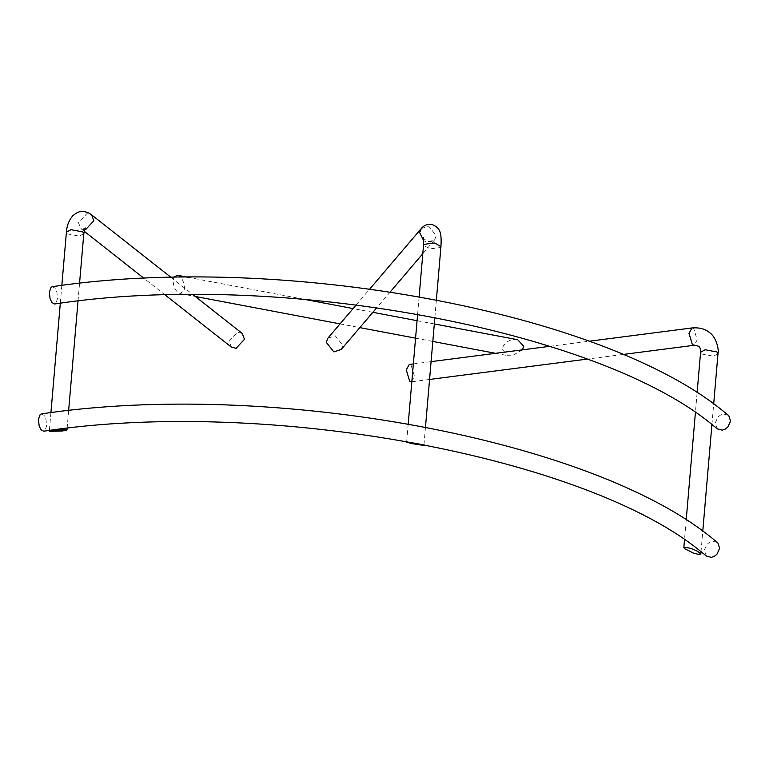 <?xml version="1.0" encoding="UTF-8"?>
<svg xmlns="http://www.w3.org/2000/svg" width="769" height="769" viewBox="0 0 769 769"><rect width="100%" height="100%" fill="white"/><g stroke="black" fill="none" stroke-linecap="round" stroke-linejoin="round"><path stroke-width="0.58" stroke-dasharray="3.85 2.88" d="M242.197 333.4L237.486 332.198L229.104 341.253L231.392 347.127M411.492 381.789L414.462 376.349L411.059 365.064L409.252 364.458M341.186 349.491L342.868 345.406L335.236 335.774L327.892 338.158M522.391 349.847L512.154 355.759L507.982 355.672L501.974 349.107C503.906 343.426 507.761 340.273 513.538 339.648L517.71 339.735M177.206 275.264L179.513 276.407C182.599 278.714 184.3 282.915 184.608 289.019L180.436 293.662L178.129 292.518C175.034 290.211 173.342 286.01 173.035 279.906L173.592 277.474M706.471 556.093L704.269 550.296L707.009 544.308L709.652 542.232L712.652 541.241L717.448 542.501M41.411 413.895L44.035 415.298L45.929 419.134L46.64 425.776L44.948 430.534L43.679 431.217M717.371 428.871L715.18 423.065L717.919 417.077L720.563 415.01L723.552 414.02L728.349 415.279M52.321 286.674L54.945 288.077L56.839 291.912L57.55 298.555L55.858 303.313L54.589 303.995M84.484 229.825L80.783 228.566L78.496 222.702L86.878 213.647L91.588 214.849M83.811 233.651L79.197 236.131L67.422 233.901L66.403 232.161M84.148 231.219L80.774 228.566L83.11 228.97L85.272 227.98M691.975 327.95L693.782 328.555L697.185 339.84L694.205 345.281M717.986 353.721L713.382 356.201L701.597 353.971L700.588 352.231M421.306 228.518L428.65 226.124L436.283 235.756L434.61 239.851L427.266 242.245L423.709 240.755M440.945 246.686L440.57 247.522L429.698 248.925L423.536 245.196M171.218 277.522L193.057 294.719M67.124 428.295L68.643 410.559M78.025 301.073L79.543 283.338M165.354 295.142L144.13 278.436M61.837 285.414L60.309 303.226M50.927 412.636L49.399 430.448M622.727 354.509L587.026 359.123M429.563 379.453L411.828 381.741M701.011 551.748L702.77 531.264M711.921 424.526L713.68 404.042M413.357 363.929L431.082 361.641M549.787 346.31L589.044 341.244M697.099 392.853L695.407 412.617M686.198 520.075L684.497 539.838M423.421 237.708C422.681 238.14 424.373 239.419 428.496 241.553C431.755 241.62 433.793 241.053 434.61 239.841L422.806 253.693M390.239 291.922L376.877 307.61M423.979 444.597L425.478 427.093M434.879 317.376L436.379 299.872M356.297 304.822L369.802 288.981M419.124 296.69L417.625 314.165M408.214 423.911L406.714 441.387M434.322 323.951L417.067 320.683M372.869 312.31L353.106 308.571M304.082 299.285L187.819 277.273M180.436 293.662L195.288 296.469M340.061 323.884L359.825 327.623M415.568 338.177L432.822 341.446M495.544 353.317L507.982 355.672"/><path stroke-width="1.15" d="M62.491 430.976L66.98 429.977L63.673 429.66L49.322 431.409L62.491 430.976M165.354 295.142L231.392 347.127L236.102 348.319L244.475 339.264L242.197 333.4L193.057 294.719M684.9 548.826L693.369 553.036L698.896 554.478L700.819 554.055L697.55 551.277L691.293 548.489L684.227 547.095L683.843 547.47L684.9 548.826M413.357 363.929L409.252 364.458L406.272 369.899L409.675 381.184L411.828 381.741M412.991 443.771C425.353 445.789 426.872 445.76 417.567 443.675C405.215 441.656 403.696 441.694 412.991 443.771L406.647 442.213L406.714 441.387M423.979 444.597L423.921 445.241L417.567 443.675M356.297 304.822L327.892 338.158L326.21 342.253L333.852 351.885L341.186 349.491L376.877 307.61M434.322 323.951L517.71 339.735L523.718 346.3L522.391 349.847M173.592 277.474L177.206 275.264L187.819 277.273M711.267 557.362L706.471 556.093L702.53 552.93C588.42 457.036 267.852 396.948 43.679 431.217L41.065 429.833L39.161 425.978L38.45 419.336L40.142 414.578L41.411 413.895C270.246 379.598 592.476 438.868 713.334 539.204L717.881 542.904L719.64 548.307L716.9 554.295L714.257 556.362L711.267 557.362M722.178 430.131L717.371 428.871L713.44 425.709C599.33 329.805 278.762 269.727 54.589 303.995L51.975 302.611L50.072 298.757L49.36 292.114L51.042 287.356L52.321 286.674C281.156 252.376 603.386 311.647 724.244 411.982L728.791 415.673L730.55 421.085L727.81 427.074L725.167 429.14L722.178 430.131M79.543 283.338L83.811 233.651L82.792 231.911L71.008 229.681L66.403 232.161C66.701 229.864 66.768 223 72.661 215.897C76.006 213.013 78.746 211.59 80.88 211.638C84.888 211.264 88.464 212.331 91.588 214.849L93.866 220.713L85.494 229.768L84.484 229.825M700.588 352.231C700.597 349.02 699.944 347.021 698.598 346.242L692.398 344.675L688.995 333.39L691.965 327.95C699.309 327.373 705.125 328.892 709.403 332.516C715.901 336.582 719.198 349.049 717.986 353.721L716.968 351.981L705.192 349.751L700.588 352.231L697.099 392.853M423.421 237.708L423.536 245.196L423.911 244.369L434.783 242.966L440.945 246.686C441.723 232.594 440.339 227.691 431.745 224.385C424.584 223.779 421.768 228.018 421.306 228.528L419.634 232.603L423.709 240.755M91.588 214.849L171.218 277.522M83.811 233.651L85.272 227.98M66.98 429.977L67.124 428.295M68.643 410.559L78.025 301.073M144.13 278.436L84.148 231.219M66.403 232.161L61.837 285.414M60.309 303.226L50.927 412.636M49.399 430.448L49.322 431.409M694.205 345.281L622.727 354.509M587.026 359.123L429.563 379.453M700.819 554.055L701.011 551.748M702.77 531.264L711.921 424.526M713.68 404.042L717.986 353.721M431.082 361.641L549.787 346.31M589.044 341.244L691.975 327.95M695.407 412.617L686.198 520.075M684.497 539.838L683.843 547.47M422.806 253.693L390.239 291.922M425.478 427.093L434.879 317.376M436.379 299.872L440.945 246.686M369.802 288.981L421.306 228.518M423.536 245.196L419.124 296.69M417.625 314.165L408.214 423.911M417.067 320.683L372.869 312.31M353.106 308.571L304.082 299.285M195.288 296.469L340.061 323.884M359.825 327.623L415.568 338.177M432.822 341.446L495.544 353.317"/></g></svg>
